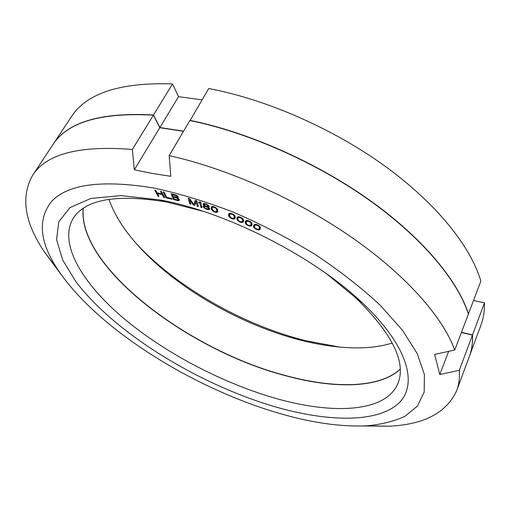 <?xml version="1.0" encoding="UTF-8"?>
<svg xmlns="http://www.w3.org/2000/svg" width="510" height="510" viewBox="0 0 510 510"><rect width="100%" height="100%" fill="white"/><g stroke="black" fill="none" stroke-linecap="round" stroke-linejoin="round"><path stroke-width="0.76" d="M190.077 120.558L208.698 88.542C265.882 99.246 332.673 128.367 384.648 165.89C436.592 203.509 470.724 246.591 480.866 281.125L468.467 313.828C457.566 280.194 422.274 237.564 369.055 199.748C315.805 162.027 247.764 132.084 189.969 120.334M469.41 356.292L469.442 356.203C471.826 349.815 472.853 342.707 472.521 334.872L461.442 332.341M52.798 144.827L71.139 117.096C86.368 93.234 120.162 82.18 172.527 83.94L153.484 115.005C100.852 112.085 67.288 122.03 52.798 144.827L52.747 144.904M153.484 115.005L159.879 127.538L183.594 131.159M83.289 208.322C77.552 266.806 188.776 350.395 285.421 375.519C333.744 388.741 379.453 388.473 400.197 369.1M108.987 199.302C113.048 211.07 119.793 222.985 129.221 235.04C165.795 281.877 236.226 324.054 301.633 340.419C319.094 344.811 335.72 347.278 351.511 347.814C366.805 348.298 380.403 346.711 392.298 343.032M136.846 244.213C177.646 287.895 243.563 325.144 305.617 340.712L339.603 347.074M473.522 300.498L484.474 302.819C484.647 310.934 483.486 318.336 480.987 325.029L469.442 356.203M172.527 83.94L178.532 96.683L202.049 99.832M484.474 302.819L472.521 334.872M159.879 127.538L178.532 96.683M243.691 220.594L243.123 219.019L240.612 217.171L237.896 216.782L236.978 217.719L237.43 220.224L239.923 222.06L242.626 222.449L243.55 221.531L243.691 220.594M278.76 413.196C191.958 387.931 96.122 327.981 57.33 268.904C39.512 241.74 37.574 219.268 51.51 201.482C67.811 184.148 101.777 179.635 153.414 187.935C178.876 193.373 205.626 201.495 233.669 212.294C261.808 224.489 288.902 238.495 314.938 254.318C339.685 270.804 361.361 287.704 379.975 305.025L402.46 330.219L417.269 353.698L424.384 374.538L424.192 392.113L417.416 406.081L404.94 416.307C394.16 421.324 381.397 424.492 366.639 425.825C340.514 426.959 311.221 422.745 278.76 413.196M275.215 406.833C198.575 384.361 115.324 333.534 75.85 281.641L62.673 259.985L56.591 239.655L58.727 221.78L69.978 207.621L90.786 198.492L120.902 195.585L160.102 199.958C226.128 211.899 314.058 256.657 362.317 302.857C410.652 348.381 418.767 387.855 396.187 405.412C373.282 423.032 325.775 421.394 275.215 406.833M158.023 196.216L159.018 196.42L157.52 193.621L162.186 194.559L163.665 197.357L164.666 197.561L161.491 191.556L160.484 191.358L161.778 193.794L157.112 192.856L155.805 190.421L154.81 190.224L158.023 196.216L158.482 195.426M164.194 192.149L163.168 191.919L166.018 197.855L172.131 199.251L171.774 198.498L166.674 197.338L164.194 192.149M178.028 198.16L177.627 197.95L178.239 197.542L178.047 196.707L176.128 195.101L171.022 193.711L173.502 199.582L178.474 200.723L179.348 199.837L178.028 198.16M196.057 201.756L197.306 206.212L198.384 206.544L196.809 200.87L195.177 200.373L193.908 204.631L189.758 198.734L188.139 198.25L189.784 203.923L190.855 204.249L189.567 199.792L193.36 205.014L194.794 205.447L196.592 200.8M202.005 207.729L200.742 202.151L199.646 201.794L198.747 202.279L198.964 203.235L199.869 202.75L200.921 207.379L202.005 207.729M204.402 205.893L203.133 206.448L204.28 208.035L207.283 209.489L209.508 209.482L209.712 208.679L208.067 207.13L208.902 206.971L209.125 206.276L208.042 205.026L205.383 203.688L203.63 203.535L202.954 204.523L204.402 205.893L204.701 205.575M211.121 207.742L211.707 209.82L213.671 211.618L215.877 212.415L217.598 211.943L217.764 210.139L216.291 207.952L213.103 206.473L211.701 206.633L211.121 207.742L211.733 206.626M228.582 214.289L228.862 216.272L230.667 218.095L232.891 219L234.409 218.962L235.014 218.439L235.135 216.399L234.077 214.863L230.915 213.25L229.392 213.295L228.582 214.289L228.907 213.69M245.38 221.34L245.367 223.214L246.987 225.044L250.206 226.166L251.857 225.254L251.895 223.38L250.27 221.531L247.025 220.409L245.38 221.34M253.763 225.127L253.597 226.944L255.127 228.773L258.353 229.972L260.138 229.143L260.323 227.333L258.793 225.484L255.535 224.285L253.763 225.127M172.386 194.724L176.269 195.815L177.142 197.153L173.126 196.484L172.386 194.724L172.724 194.138M178.098 199.072L177.99 199.939L174.229 199.098L173.438 197.23L176.74 198.058L178.098 199.072L178.423 198.498M205.198 206.486L207.391 207.232L208.858 208.717L206.996 208.851L204.746 207.755L204.045 206.754L205.479 205.983M205.485 204.274L206.977 204.886L208.246 206.199L206.556 206.403L204.274 205.186L203.802 204.478L205.485 204.274L205.747 203.809M212.147 208.992L212.16 207.57L212.823 207.149L215.207 207.787L216.597 209.17L216.826 211.338L215.634 211.777L213.792 211.114L212.147 208.992L211.707 209.82M229.468 215.532L229.723 214.206L230.507 213.856L232.942 214.627L234.198 216.023L234.084 218.063L232.732 218.388L230.877 217.636L229.468 215.532M237.8 218.956L238.17 217.674L240.535 217.694L242.645 219.593L242.632 221.028L241.53 221.869L240 221.544L238.559 220.601L237.8 218.956M246.126 222.558L246.61 221.334L249.052 221.436L251.079 223.348L250.952 224.731L249.741 225.516L248.191 225.146L246.776 224.177L246.126 222.558M255.032 225.171L256.587 225.006L258.442 225.885L259.482 227.275L259.246 228.614L258.863 229.098L257.314 229.258L254.981 227.932L254.433 226.338L255.491 224.292M134.334 169.798L159.777 127.717L153.382 115.177L132.364 149.475L134.334 169.798L152.146 173.425L170.812 176.313L169.173 155.633L189.867 120.513C247.662 132.268 315.709 162.218 368.972 199.939C422.191 237.762 457.495 280.385 468.397 314.013L454.735 350.026C442.986 317.449 406.374 275.387 351.728 237.379C297.049 199.455 227.619 168.587 169.173 155.633M132.364 149.475C79.452 145.222 46.18 153.88 32.551 175.446C20.649 196.777 24.448 222.054 43.949 251.277L62.277 276.088M363.311 425.978L388.767 426.213C423.867 424.696 446.505 412.832 456.692 390.628L469.378 356.382C471.763 349.994 472.789 342.886 472.458 335.051L459.306 370.311L439.798 374.506L448.647 351.358M461.371 332.52L472.458 335.051M159.777 127.717L183.492 131.331M153.382 115.177C100.744 112.257 67.18 122.19 52.696 144.987L32.551 175.446M83.2 208.373C77.329 266.838 188.649 350.523 285.351 375.666C333.731 388.907 379.497 388.633 400.203 369.202M326.999 274.125L356.197 298.21C392.477 334.012 406.393 362.412 397.947 383.412C385.917 412.641 332.259 414.738 274.96 398.157C221.589 382.749 164.736 352.805 123.299 318.023C82.378 283.394 58.389 243.665 73.07 218.586C85.023 199.372 116.159 193.832 166.483 201.96L203.159 211.293M456.692 390.628C458.943 384.597 459.816 377.827 459.306 370.311M454.735 350.026L434.603 354.431L439.798 374.506M161.778 193.794L162.25 192.984M163.665 197.357L164.131 196.554M162.186 194.559L162.652 193.755M157.52 193.621L157.877 193.009M194.699 203.216L195.477 203.452M189.981 199.053L189.567 199.792M195.63 200.513L193.908 204.631M212.243 206.486L212.389 207.149M216.763 212.409L217.802 210.496L217.279 210.502M229.57 213.263L229.787 214.092M234.587 217.12L235.282 217.062M242.881 220.581L243.672 220.505M237.112 219.651L238.138 217.732L237.889 216.788M243.417 219.561L242.358 221.569M251.22 224.228L252.042 224.075M246.222 220.549L246.477 221.487M259.545 228.021L260.412 227.83M254.503 224.476L254.783 225.42M166.018 197.855L166.509 197M177.627 197.95L178.168 197M177.926 197.912L178.251 197.338M179.01 200.532L179.341 199.952M178.474 200.723L179.195 199.461M177.659 200.634L178.092 199.869M173.502 199.582L174.037 198.651M175.695 195.553L175.988 195.049M177.142 197.153L177.665 196.242M177.161 196.822L177.55 196.14M177.053 196.573L177.384 195.999M176.721 196.152L177.002 195.668M176.269 195.815L176.53 195.355M178.251 199.448L178.666 198.715M177.767 198.658L178.041 198.173M177.314 198.32L178.124 196.892M176.74 198.058L177.741 196.312M173.438 197.23L173.776 196.643M178.232 199.773L178.78 198.817M197.306 206.212L197.963 205.033M193.36 205.014L193.717 204.37M189.784 203.923L190.428 202.776M200.921 207.379L201.635 206.091M199.869 202.75L200.283 201.998M198.964 203.235L199.748 201.826M204.019 205.651L204.274 205.186M203.407 205.116L204.293 203.503M202.954 204.523L203.465 203.592M208.902 206.971L209.164 206.499M208.411 207.136L208.992 206.078M208.067 207.13L208.8 205.791M209.508 209.482L209.769 209.011M209.023 209.648L209.629 208.545M208.169 209.686L208.628 208.858M207.283 209.489L207.576 208.953M206.187 209.119L206.442 208.66M205.256 208.692L205.511 208.233M204.28 208.035L204.548 207.557M203.668 207.5L204.057 206.805M203.197 206.799L203.668 205.944M208.858 208.717L209.259 207.991M208.8 208.367L209.081 207.851M208.169 207.717L208.38 207.328M207.391 207.232L207.825 206.448M206.639 206.869L206.869 206.461M205.906 206.62L206.116 206.25M204.51 206.473L204.944 205.689M204.045 206.754L204.727 205.53M206.225 204.523L206.461 204.089M206.977 204.886L207.213 204.465M204.778 204.147L205.065 203.617M204.108 204.249L204.523 203.503M203.802 204.478L204.344 203.496M208.246 206.199L208.615 205.53M208.208 205.963L208.501 205.428M207.774 205.492L208.035 205.02M211.236 208.775L212.281 206.862M217.279 212.262L217.872 211.165M215.877 212.415L216.272 211.682M214.786 212.128L215.054 211.637M213.671 211.618L213.913 211.172M212.715 210.942L212.995 210.432M212.128 210.407L212.46 209.801M211.484 209.412L212.071 208.341M212.16 207.57L212.759 206.48M216.826 211.338L217.649 209.827M216.935 210.719L217.553 209.584M216.852 209.922L217.305 209.094M216.597 209.17L216.928 208.565M215.787 208.214L216.03 207.768M215.207 207.787L215.437 207.353M214.264 207.334L214.506 206.901M213.352 207.117L213.633 206.614M212.823 207.149L213.18 206.493M228.537 215.258L229.564 213.339M234.804 218.688L235.237 217.878M234.409 218.962L235.269 217.349M233.835 219.058L234.855 217.132M232.891 219L233.21 218.401M231.769 218.656L232.024 218.184M230.667 218.095L230.902 217.649M229.755 217.4L230.061 216.833M229.213 216.852L229.596 216.132M228.862 216.272L229.494 215.105M228.697 215.877L229.723 213.951M229.723 214.206L230.259 213.212M234.084 218.063L235.059 216.227M234.307 217.496L235.027 216.144M234.351 216.744L234.849 215.806M234.198 216.023L234.555 215.354M233.491 215.067L233.739 214.608M232.942 214.627L233.185 214.174M232.012 214.136L232.248 213.703M231.075 213.868L231.336 213.378M230.507 213.856L230.832 213.244M236.857 218.662L237.826 216.826M236.971 219.262L237.991 217.33M237.43 220.224L237.864 219.408M237.947 220.773L238.259 220.173M238.827 221.48L239.069 221.028M239.923 222.06L240.172 221.601M241.051 222.436L241.357 221.863M242.027 222.526L243.04 220.594M242.626 222.449L243.64 220.524M243.06 222.201L243.608 221.155M243.289 221.965L243.563 221.448M238.17 217.674L238.674 216.724M242.632 221.028L243.41 219.555M242.741 220.301L243.27 219.294M242.645 219.593L243.009 218.898M241.989 218.65L242.237 218.172M241.459 218.197L241.695 217.744M240.535 217.694L240.771 217.254M239.592 217.4L239.847 216.916M238.999 217.368L239.311 216.782M245.176 222.245L246.005 220.664M251.558 225.669L251.934 224.935M251.296 225.885L252.061 224.419M250.831 226.115L251.838 224.177M250.206 226.166L250.92 224.789M249.212 226.045L249.498 225.496M248.077 225.643L248.313 225.184M246.987 225.044L247.229 224.578M246.132 224.33L246.464 223.692M245.641 223.782L246.145 222.825M245.367 223.214L246.375 221.276M245.246 222.825L246.26 220.894M246.285 221.856L247.044 220.409M246.61 221.334L247.089 220.416M250.952 224.731L251.781 223.144M251.124 224.03L251.685 222.947M251.079 223.348L251.455 222.621M250.474 222.405L250.729 221.92M249.964 221.952L250.2 221.493M249.052 221.436L249.288 220.989M248.096 221.117L248.351 220.639M247.49 221.066L247.79 220.498M253.476 226L254.152 224.693M259.788 229.538L260.425 228.301M259.507 229.736L260.419 227.964M259.003 229.946L260.004 228.002M258.353 229.972L258.793 229.117M257.34 229.819L257.614 229.29M256.198 229.392L256.434 228.939M255.127 228.773L255.376 228.295M254.299 228.053L254.649 227.377M253.84 227.505L254.433 226.357M253.597 226.944L254.605 225.006M253.508 226.567L254.509 224.629M254.656 225.662L255.363 224.292M259.246 228.614L260.132 226.886M259.469 227.938L260.074 226.765M259.482 227.275L259.87 226.516M258.933 226.344L259.195 225.841M258.442 225.885L258.678 225.42M257.544 225.35L257.779 224.904M256.587 225.006L256.83 224.534M255.963 224.935L256.249 224.387M57.33 268.904L43.949 251.277M356.197 298.21L362.317 302.857M166.483 201.96L159.114 199.767M366.639 425.825L388.767 426.213"/></g></svg>
